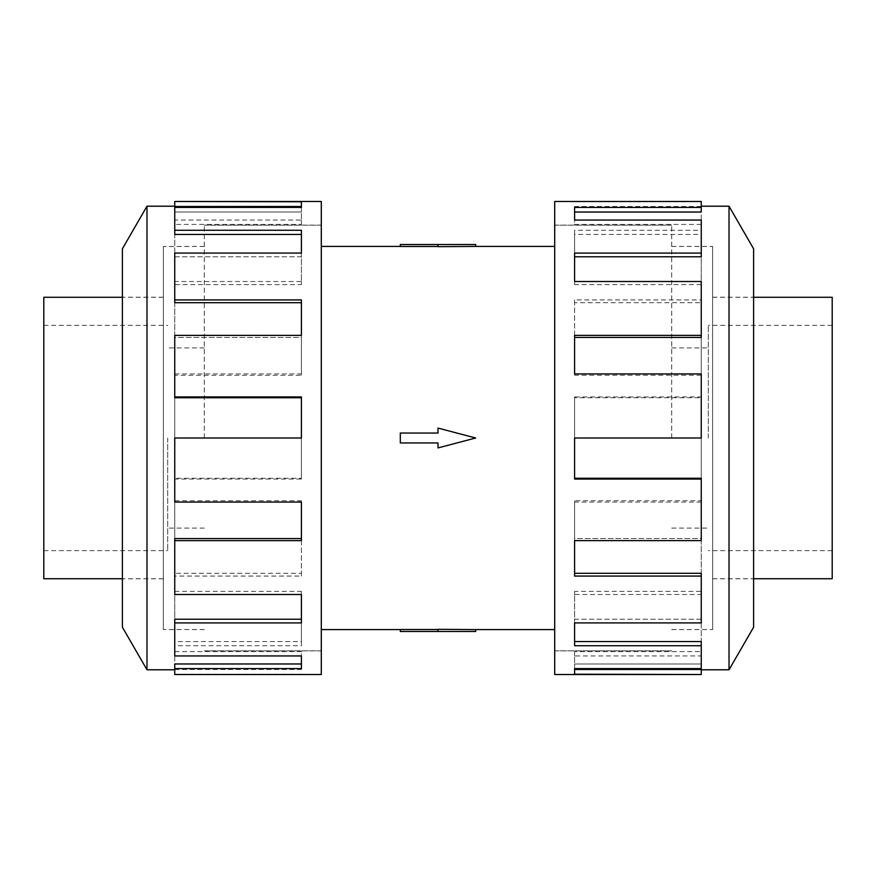 <?xml version="1.0" encoding="UTF-8"?>
<svg xmlns="http://www.w3.org/2000/svg" width="876" height="876" viewBox="0 0 876 876"><rect width="100%" height="100%" fill="white"/><g stroke="black" fill="none" stroke-linecap="round" stroke-linejoin="round"><path stroke-width="0.66" stroke-dasharray="4.38 3.29" d="M671.706 438L671.706 225.132L671.706 438M554.705 674.52L554.705 201.48M204.294 438L204.294 225.132L204.294 438M321.295 201.48L321.295 674.52M400.31 438L400.31 433.04L438 433.04L438 428.079L475.69 438L438 428.079L438 433.04L400.31 433.04L400.31 438M475.69 244.503L438 244.503L438 246.671L475.69 246.419M438 244.503L400.31 244.503L400.31 246.484L438 246.484L438 244.503L438 246.484M712.593 438L712.593 246.474L712.593 438M832.2 578.729L832.2 297.271M708.312 438L708.312 325.368L708.312 438M163.407 438L163.407 246.474L163.407 438M43.8 297.271L43.8 578.729M167.688 438L167.688 550.632L167.688 438M712.659 438L712.659 629.581L712.659 438M753.601 627.216L753.601 248.784M729.018 669.79L729.018 206.21M701.26 478.252L701.26 540.623L701.26 538.565L574.59 538.565L574.59 500.776L701.26 500.776L701.26 438L574.59 438L701.26 438L701.26 502.058L574.59 502.058L574.59 540.623L701.26 540.623L701.26 594.497L574.59 594.497L574.59 622.924L701.26 622.924L701.26 655.949L574.59 655.949L574.59 668.585L701.26 668.585L701.26 674.52M701.26 281.503L701.26 337.435L574.59 337.435L574.59 335.377L701.26 335.377L701.26 397.748L574.59 397.748L574.59 396.927L574.59 479.073M701.26 573.309L701.26 622.924L701.26 619.222L574.59 619.222L574.59 591.377L701.26 591.377L701.26 538.565L574.59 538.565L574.59 576.069M701.26 641.56L701.26 668.585L701.26 663.975L574.59 663.975L574.59 651.591L701.26 651.591L701.26 619.222L574.59 619.222L574.59 645.721M701.26 669.505L701.26 663.975L574.59 663.975L574.59 668.585M163.341 438L163.341 629.581L163.341 438M122.399 248.784L122.399 627.216M146.982 206.21L146.982 669.79M174.74 397.748L174.74 335.377L174.74 337.435L301.41 337.435L301.41 375.224L174.74 375.224L174.74 438L301.41 438L174.74 438L174.74 373.942L301.41 373.942L301.41 335.377L174.74 335.377L174.74 281.503L301.41 281.503L301.41 253.076L174.74 253.076L174.74 220.051L301.41 220.051L301.41 207.415L174.74 207.415L174.74 201.48M174.74 594.497L174.74 538.565L301.41 538.565L301.41 540.623L174.74 540.623L174.74 478.252L301.41 478.252L301.41 479.073L301.41 396.927M174.74 302.691L174.74 253.076L174.74 256.777L301.41 256.777L301.41 284.623L174.74 284.623L174.74 337.435L301.41 337.435L301.41 299.931M174.74 234.439L174.74 207.415L174.74 212.025L301.41 212.025L301.41 224.409L174.74 224.409L174.74 256.777L301.41 256.777L301.41 230.279M174.74 206.495L174.74 212.025L301.41 212.025L301.41 207.415M174.74 375.224L174.74 373.942M301.41 375.224L301.41 373.942M301.41 337.435L301.41 335.377L301.41 337.435M174.74 284.623L174.74 281.503M301.41 284.623L301.41 281.503M301.41 256.777L301.41 253.076L301.41 256.777M174.74 224.409L174.74 220.051M301.41 224.409L301.41 220.051M301.41 206.495L301.41 201.776M301.41 478.252L301.41 438L174.74 438L174.74 502.058M174.74 500.776L301.41 500.776L301.41 502.058M174.74 655.949L174.74 619.222L301.41 619.222L301.41 622.924L174.74 622.924L174.74 573.309L301.41 573.309L301.41 500.776M174.74 591.377L301.41 591.377L301.41 594.497M174.74 674.52L174.74 663.975L301.41 663.975L301.41 668.585L174.74 668.585L174.74 641.56L301.41 641.56L301.41 591.377M174.74 651.591L301.41 651.591L301.41 655.949M174.74 669.505L301.41 669.505L301.41 651.591M301.41 669.505L301.41 663.975M174.74 674.224L301.41 674.224M174.74 641.56L174.74 645.721L301.41 645.721L301.41 619.222M301.41 641.56L301.41 645.721M174.74 668.585L174.74 645.721M174.74 573.309L174.74 576.069L301.41 576.069L301.41 538.565M301.41 573.309L301.41 576.069M174.74 622.924L174.74 576.069M174.74 478.252L174.74 479.073L301.41 479.073M174.74 540.623L174.74 479.073M122.399 438L122.399 297.216L122.399 438M701.26 500.776L701.26 502.058M574.59 500.776L574.59 502.058M574.59 538.565L574.59 540.623L574.59 538.565M701.26 591.377L701.26 594.497M574.59 591.377L574.59 594.497M574.59 619.222L574.59 622.924L574.59 619.222M701.26 651.591L701.26 655.949M574.59 651.591L574.59 655.949M574.59 669.505L574.59 674.224M574.59 397.748L574.59 438L701.26 438L701.26 373.942M701.26 375.224L574.59 375.224L574.59 373.942M701.26 220.051L701.26 256.777L574.59 256.777L574.59 253.076L701.26 253.076L701.26 302.691L574.59 302.691L574.59 375.224M701.26 284.623L574.59 284.623L574.59 281.503M701.26 201.48L701.26 212.025L574.59 212.025L574.59 207.415L701.26 207.415L701.26 234.439L574.59 234.439L574.59 284.623M701.26 224.409L574.59 224.409L574.59 220.051M701.26 206.495L574.59 206.495L574.59 224.409M574.59 206.495L574.59 212.025M701.26 201.776L574.59 201.776M701.26 234.439L701.26 230.279L574.59 230.279L574.59 256.777M574.59 234.439L574.59 230.279M701.26 207.415L701.26 230.279M701.26 302.691L701.26 299.931L574.59 299.931L574.59 337.435M574.59 302.691L574.59 299.931M701.26 253.076L701.26 299.931M701.26 397.748L701.26 396.927L574.59 396.927M701.26 335.377L701.26 396.927M753.601 438L753.601 578.784L753.601 438M438 433.04L438 428.079L475.69 438L438 447.921L475.69 438L438 447.921L438 442.96L400.31 442.96L438 442.96L438 447.921L438 442.96L400.31 442.96L400.31 433.04L438 433.04M554.705 438L554.705 650.813L554.705 438M321.295 438L321.295 225.187L321.295 438M475.69 629.581L400.31 629.515L400.31 631.497L438 631.497L438 629.515M475.69 631.497L438 631.497M671.706 225.187L554.705 225.187M204.294 650.813L321.295 650.813M712.593 297.271L753.601 297.271M671.706 246.474L712.593 246.474M671.706 347.892L708.312 347.892M832.2 325.368L708.312 325.368M163.407 578.729L122.399 578.729M204.294 629.526L163.407 629.526M204.294 528.108L167.688 528.108M43.8 550.632L167.688 550.632M671.706 246.419L712.659 246.419M712.659 297.216L753.601 297.216M554.705 225.132L671.706 225.132M204.294 629.581L163.341 629.581M163.341 578.784L122.399 578.784M321.295 650.868L204.294 650.868M321.295 225.132L204.294 225.132M163.341 297.216L122.399 297.216M204.294 246.419L163.341 246.419M554.705 650.868L671.706 650.868M712.659 578.784L753.601 578.784M671.706 629.581L712.659 629.581M43.8 325.368L167.688 325.368M204.294 347.892L167.688 347.892M204.294 246.474L163.407 246.474M163.407 297.271L122.399 297.271M832.2 550.632L708.312 550.632M671.706 528.108L708.312 528.108M671.706 629.526L712.593 629.526M712.593 578.729L753.601 578.729M204.294 225.187L321.295 225.187M671.706 650.813L554.705 650.813"/><path stroke-width="1.31" d="M475.69 246.419L438 246.671L438 244.503L475.69 244.503L475.69 246.419L554.705 246.419M438 246.484L400.31 246.484L400.31 244.503L438 244.503M753.601 297.271L832.2 297.271L832.2 578.729L753.601 578.729M122.399 578.729L43.8 578.729L43.8 297.271L122.399 297.271M729.018 669.79L753.601 627.216L753.601 248.784L729.018 206.21L729.018 669.79L701.26 669.79M701.26 335.377L701.26 281.503L574.59 281.503L574.59 253.076L701.26 253.076L701.26 220.051L574.59 220.051L574.59 207.415L701.26 207.415L701.26 201.48L554.705 201.48L554.705 674.52L701.26 674.52L574.59 674.224L574.59 668.585L701.26 668.585L701.26 645.721L574.59 645.721L574.59 622.924L701.26 622.924L701.26 576.069L574.59 576.069L574.59 540.623L701.26 540.623L701.26 479.073L574.59 479.073L574.59 438L701.26 438L701.26 373.942L574.59 373.942L574.59 335.377L701.26 335.377L701.26 337.435L574.59 337.435M701.26 479.073L701.26 478.252L574.59 478.252M701.26 576.069L701.26 573.309L574.59 573.309M701.26 645.721L701.26 641.56L574.59 641.56M574.59 668.585L574.59 669.505L701.26 669.505L701.26 674.224M146.982 206.21L122.399 248.784L122.399 627.216L146.982 669.79L146.982 206.21L174.74 206.21M174.74 540.623L174.74 594.497L301.41 594.497L301.41 622.924L174.74 622.924L174.74 655.949L301.41 655.949L301.41 668.585L174.74 668.585L174.74 674.52L321.295 674.52L321.295 201.48L174.74 201.48L301.41 201.776L301.41 207.415L174.74 207.415L174.74 230.279L301.41 230.279L301.41 253.076L174.74 253.076L174.74 299.931L301.41 299.931L301.41 335.377L174.74 335.377L174.74 396.927L301.41 396.927L301.41 438L174.74 438L174.74 502.058L301.41 502.058L301.41 540.623L174.74 540.623L174.74 538.565L301.41 538.565M174.74 396.927L174.74 397.748L301.41 397.748M174.74 299.931L174.74 302.691L301.41 302.691M174.74 230.279L174.74 234.439L301.41 234.439M301.41 207.415L301.41 206.495L174.74 206.495L174.74 201.776M174.74 622.924L174.74 619.222L301.41 619.222M174.74 668.585L174.74 663.975L301.41 663.975M701.26 253.076L701.26 256.777L574.59 256.777M701.26 207.415L701.26 212.025L574.59 212.025M400.31 433.04L438 433.04L438 428.079L475.69 438L438 447.921L438 442.96L400.31 442.96L400.31 433.04M438 631.497L475.69 631.497L475.69 629.581L438 629.329L438 631.497L400.31 631.497L400.31 629.515L438 629.515M321.295 246.419L400.31 246.419M146.982 669.79L174.74 669.79M729.018 206.21L701.26 206.21M321.295 629.581L400.31 629.581M475.69 629.581L554.705 629.581"/></g></svg>
